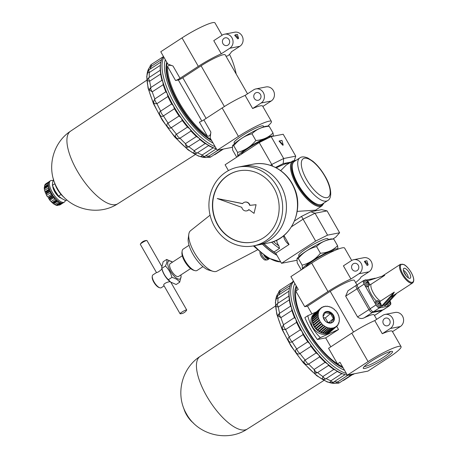 <?xml version="1.0" encoding="UTF-8"?>
<svg xmlns="http://www.w3.org/2000/svg" width="458" height="458" viewBox="0 0 458 458"><rect width="100%" height="100%" fill="white"/><g stroke="black" fill="none" stroke-linecap="round" stroke-linejoin="round"><path stroke-width="0.69" d="M221.288 53.798L229.796 48.256A7.643 7.002 -101.1 0 0 232.538 39.039A7.643 7.002 -101.1 0 0 224.563 34.19A7.643 7.002 -101.1 0 0 222.273 35.123L213.766 40.665L221.288 53.798A26.117 3.641 150.2 0 0 198.32 66.358L180.028 78.278L173.01 66.015L167.805 64.046L160.764 51.748L182.021 37.9L198.32 66.358M225.989 56.208L227.849 55.842A26.117 3.641 150.2 0 0 231.342 51.828L239.849 46.287A7.643 7.002 -101.1 0 0 242.585 37.069A7.643 7.002 -101.1 0 0 234.616 32.22L224.563 34.19M222.061 35.26L214.985 22.9A26.117 3.641 150.2 0 0 182.021 37.9M229.475 54.37C232.315 59.815 234.565 66.393 236.236 74.104M173.01 66.015C170.261 64.922 168.447 65.099 167.565 66.547A50.323 18.973 56.9 0 0 207.377 136.06C209.369 136.57 210.537 135.265 210.875 132.139L210.142 137.972L217.189 150.27L232.212 147.327M207.377 136.06L199.379 122.103A3.824 0.532 150.2 0 0 203.856 119.876L222.147 107.962A26.117 3.641 150.2 0 1 245.116 95.401L252.639 108.535L261.146 102.993A7.643 7.002 -101.1 0 0 263.882 93.776A7.643 7.002 -101.1 0 0 255.913 88.921A7.643 7.002 -101.1 0 0 253.623 89.854L245.116 95.401M218.283 150.058L209.025 156.086A3.824 1.443 -123.1 0 0 210.938 156.836A3.824 3.824 0 0 1 207.514 157.214L209.025 156.086A54.273 20.461 -123.1 0 1 205.556 155.869M216.325 148.764A55.418 20.891 -123.1 0 1 216.01 148.673A55.418 20.891 -123.1 0 1 215.833 148.621A55.418 20.891 -123.1 0 1 208.012 144.951A55.418 20.891 -123.1 0 1 199.15 138.27A55.418 20.891 -123.1 0 1 190.03 129.087A55.418 20.891 -123.1 0 1 181.265 118.032A55.418 20.891 -123.1 0 1 173.462 105.85A55.418 20.891 -123.1 0 1 167.147 93.38A55.418 20.891 -123.1 0 1 162.756 81.467A55.418 20.891 -123.1 0 1 160.581 70.927A55.418 20.891 -123.1 0 1 160.563 63.799A55.418 20.891 -123.1 0 1 160.775 62.471A55.418 20.891 -123.1 0 1 163.323 56.678A55.418 20.891 -123.1 0 1 163.483 56.494M263.052 125.83A16.843 2.347 150.2 0 0 247.578 132.368A16.843 2.347 150.2 0 0 234.112 142.404M237.404 34.424L235.395 34.819L238.572 38.415L237.404 34.424M235.395 34.819L234.651 35.306L237.828 38.901L238.572 38.415M227.981 45.084A3.95 3.618 -101.1 0 0 229.395 40.321A3.95 3.618 -101.1 0 0 225.273 37.814A3.95 3.618 -101.1 0 0 222.485 42.382A3.95 3.618 -101.1 0 0 226.796 45.565A3.95 3.618 -101.1 0 0 227.981 45.084M259.325 99.821A3.95 3.618 -101.1 0 0 260.739 95.058A3.95 3.618 -101.1 0 0 256.623 92.55A3.95 3.618 -101.1 0 0 253.835 97.119A3.95 3.618 -101.1 0 0 258.14 100.302A3.95 3.618 -101.1 0 0 259.325 99.821M262.84 106.462L271.193 101.023A7.643 7.002 -101.1 0 0 273.936 91.806A7.643 7.002 -101.1 0 0 265.961 86.951L255.913 88.921M252.639 108.535A26.117 3.641 -29.8 0 1 262.634 106.101L271.411 121.427A26.117 3.641 150.2 0 0 238.446 136.421L217.189 150.27M211.653 140.6A51.084 19.259 -123.1 0 1 178.139 103.582A51.084 19.259 -123.1 0 1 166.248 64.818A51.084 19.259 -123.1 0 1 166.764 62.225M166.781 62.259A50.958 19.213 56.9 0 0 166.237 64.893M180.028 78.278A3.824 0.532 150.2 0 1 175.557 80.505L178.322 79.967A3.824 0.532 150.2 0 0 182.794 77.734L201.085 65.82A19.11 2.662 150.2 0 1 225.204 54.846L247.532 93.827M211.064 139.576A50.958 19.213 -123.1 0 1 178.683 103.25A50.958 19.213 -123.1 0 1 167.124 62.849M161.588 59.62L149.852 67.234A3.824 3.824 0 0 1 151.581 64.303L163.38 56.615M150.104 69.106A54.273 20.461 -123.1 0 1 151.455 66.227A3.824 1.443 -123.1 0 1 151.581 64.303M160.26 70.246A54.273 20.461 -123.1 0 1 160.38 65.299L160.563 63.799M208.487 145.592L208.012 144.951L205.201 143.56A54.273 20.461 -123.1 0 1 199.928 139.587L199.15 138.27L196.425 136.495A54.273 20.461 -123.1 0 1 190.997 131.04L190.03 129.087L187.511 127.089A54.273 20.461 -123.1 0 1 182.301 120.517L181.265 118.032L179.072 115.983A54.273 20.461 -123.1 0 1 174.429 108.741L173.462 105.85L171.676 103.932A54.273 20.461 -123.1 0 1 167.926 96.518L167.147 93.38L165.836 91.76A54.273 20.461 -123.1 0 1 163.225 84.678L162.756 81.467L161.943 80.299A54.273 20.461 -123.1 0 1 160.649 74.03L160.26 70.326M160.38 65.299L149.405 72.45L147.47 72.845A3.824 3.824 0 0 1 149.205 69.696L160.85 62.111M149.285 77.396A54.273 20.461 -123.1 0 1 149.405 72.45A3.824 1.443 -123.1 0 1 149.205 69.696M160.649 74.03L149.674 81.181L147.293 80.728A3.824 3.824 0 0 1 149.027 77.568L160.352 70.189M161.943 80.299L150.968 87.449A54.273 20.461 -123.1 0 1 149.674 81.181A3.824 1.443 -123.1 0 1 149.027 77.568M163.225 84.678L152.251 91.829L149.36 90.014L150.968 87.449A3.824 1.443 -123.1 0 0 152.251 91.829A54.273 20.461 -123.1 0 0 154.861 98.911L165.836 91.76M167.926 96.518L156.951 103.668C153.424 104.052 152.726 102.466 154.861 98.911A3.824 1.443 -123.1 0 0 156.951 103.668A54.273 20.461 -123.1 0 0 160.701 111.082L171.676 103.932M174.429 108.741L163.105 116.126M179.072 115.983L168.097 123.133A54.273 20.461 -123.1 0 1 163.46 115.891C160.815 118.175 157.626 112.616 160.701 111.082A3.824 1.443 -123.1 0 0 163.46 115.891M182.301 120.517L171.326 127.668C168.687 129.872 164.949 124.633 168.097 123.133A3.824 1.443 -123.1 0 0 171.326 127.668A54.273 20.461 -123.1 0 0 176.536 134.24L187.511 127.089M190.997 131.04L180.028 138.184C177.361 140.297 173.324 135.734 176.536 134.24A3.824 1.443 -123.1 0 0 180.028 138.184A54.273 20.461 -123.1 0 0 185.45 143.646L196.425 136.495M199.928 139.587L188.009 147.161L186.303 147.224L185.45 143.646A3.824 1.443 -123.1 0 0 188.959 146.737A54.273 20.461 -123.1 0 0 194.226 150.711L205.201 143.56M216.01 148.673L213.239 147.802A54.273 20.461 -123.1 0 1 208.527 145.615M213.239 147.802L202.27 154.953A54.273 20.461 -123.1 0 1 197.553 152.766M197.358 152.892A3.824 3.824 0 0 1 193.791 153.212L194.226 150.711A3.824 1.443 -123.1 0 0 197.358 152.892L208.613 145.558M204.806 156.355A3.824 3.824 0 0 1 201.205 156.665L202.27 154.953A3.824 1.443 -123.1 0 0 204.806 156.355L216.359 148.827M267.672 126.162A26.117 3.641 150.2 0 0 271.411 121.427M65.345 200.421A12.738 4.803 -123.1 0 1 64.36 202.104A12.738 4.803 -123.1 0 1 53.38 194.049A12.738 4.803 -123.1 0 1 50.449 180.755L49.464 181.397A12.738 4.803 56.9 0 0 49.178 181.626L45.668 183.91L49.183 181.62M62.053 203.06L58.801 205.178L58.235 205.07M64.36 202.104L63.37 202.745A12.738 4.803 56.9 0 1 61.395 202.957L57.719 205.407L61.452 202.974M57.931 205.213L57.141 205.516L56.036 205.201L57.485 205.081A12.738 4.803 -123.1 0 0 57.931 205.213M60.175 202.51L56.036 205.201L54.725 204.526A11.467 4.322 56.9 0 1 53.62 203.844L54.113 203.003A12.738 4.803 -123.1 0 1 53.557 202.516L52.189 202.482L51.05 201.572A11.467 4.322 56.9 0 1 49.882 200.249L49.493 199.43L49.882 200.249L53.752 197.73L53.844 196.591M57.765 200.907L53.494 203.633M53.557 202.516L57.021 200.261A12.738 4.803 56.9 0 1 53.443 196.213L49.979 198.463L49.493 199.43L53.763 196.642M52.567 194.959L48.29 197.747L49.47 197.753A12.738 4.803 -123.1 0 0 49.979 198.463M48.29 197.747L49.607 199.917M50.46 192.789L46.59 195.314A11.467 4.322 56.9 0 0 47.512 196.929L51.382 194.404A11.467 4.322 -123.1 0 1 50.46 192.789L50.517 191.186M49.47 197.753L52.933 195.497A12.738 4.803 56.9 0 1 50.105 190.562L46.647 192.818L46.161 194.026L46.59 195.314L45.193 192.246M46.647 192.818A12.738 4.803 -123.1 0 1 46.321 192.068L45.451 192.205M45.388 192.257L45.056 191.828A11.467 4.322 56.9 0 1 44.626 190.356L44.392 188.868L45.004 187.58A12.738 4.803 -123.1 0 1 44.941 186.996L48.405 184.74A12.738 4.803 56.9 0 1 48.954 181.889L45.491 184.145L44.666 185.341L44.523 186.709A11.467 4.322 56.9 0 0 44.392 187.242M44.895 184.809L45.668 183.91M58.801 205.178L60.118 204.823L63.055 202.911M59.202 201.961L54.725 204.526M58.595 202.001A11.467 4.322 -123.1 0 1 57.49 201.32L57.845 200.793M56.042 199.31L54.92 199.053L51.05 201.572M52.647 194.908L51.382 194.404M49.739 189.423L48.926 189.303L45.056 191.828M48.926 189.303A11.467 4.322 -123.1 0 1 48.496 187.837L48.794 186.961M53.575 179.17L52.63 182.502L52.384 185.376L54.903 183.732M60.96 198.028L60.908 198.016A8.135 3.069 -123.1 0 1 55.681 193.305A8.135 3.069 -123.1 0 1 52.773 186.291M58.384 195.921A8.92 3.361 -123.1 0 1 53.202 187.242M52.384 185.376L55.109 190.975L58.538 196.121L61.864 198.617L65.883 200.656L66.942 199.969M58.538 196.121L61.074 194.467M195.268 154.598L117.803 203.758A43.304 16.322 -123.1 0 1 117.74 203.793A43.304 16.322 -123.1 0 1 80.551 176.347A43.304 16.322 -123.1 0 1 70.469 131.234A43.304 16.322 -123.1 0 1 70.526 131.194L146.795 80.196M54.634 182.725A12.738 4.803 56.9 0 0 57.324 189.194A12.738 4.803 56.9 0 0 64.246 197.478M50.449 180.755A12.738 4.803 -123.1 0 1 53.065 180.738M45.004 187.58L48.462 185.324A12.738 4.803 56.9 0 0 49.779 189.818L46.321 192.068M54.113 203.003L57.571 200.747A12.738 4.803 56.9 0 0 60.943 202.831L57.485 205.081M269.212 258.764A6.051 2.279 -123.1 0 1 268.978 258.97A6.051 2.279 -123.1 0 1 263.928 255.335M268.634 258.432A5.416 2.044 -123.1 0 1 264.541 255.782M253.394 245.906L267.609 257.825L280.771 261.993M166.672 259.446L163.128 261.753L161.685 267.73L161.863 268.331C162.996 272.813 165.166 276.603 168.378 279.706L170.777 282.157L176.158 284.51L179.702 282.197L181.139 276.22L180.864 274.943A10.574 3.985 -123.1 0 1 176.049 277.811A10.574 3.985 -123.1 0 1 167.949 265.377A10.574 3.985 -123.1 0 1 172.517 262.136L166.672 259.446C167.296 260.951 166.872 263.144 165.407 266.018L161.863 268.331M170.777 282.157L170.187 281.727A10.574 3.985 -123.1 0 1 167.439 279.157A10.574 3.985 -123.1 0 1 162 269.161L161.685 267.73M297.202 211.384L315.585 210.159L322.037 205.785A26.764 10.087 -123.1 0 1 298.908 188.908A26.764 10.087 -123.1 0 1 292.811 160.935L286.267 165.029L280.691 170.634M333.018 238.91L335.731 237.141L339.618 232.773L327.081 210.88L321.613 209.649L310.799 211.768L301.49 216.405L294.523 220.945M310.799 211.768L315.024 213.245L303.093 219.182L291.551 226.704M301.49 216.405L315.631 241.08L281.521 263.304L275.727 253.182L289.072 244.486L283.926 235.498M272.745 166.202L271.743 164.451L270.38 165.338M283.811 235.589A5.731 2.164 56.9 0 0 285.197 240.398A5.731 2.164 56.9 0 0 289.072 244.486M275.75 253.222A52.235 19.688 -123.1 0 1 275.321 252.959A5.731 2.164 56.9 0 1 274.067 251.957L279.506 248.413L278.911 245.894A5.731 2.164 -123.1 0 1 276.895 240.084M263.928 243.845A52.235 19.688 -123.1 0 0 275.321 252.959A5.731 2.164 56.9 0 0 275.727 253.182M294.397 160.323L295.736 156.144L283.193 134.251L271.136 136.61L283.674 158.508L271.743 164.451L259.205 142.553L225.096 164.777L228.433 170.599M271.136 136.61L259.205 142.553M295.736 156.144L283.674 158.508L283.216 163.603L290.985 162.08M283.204 145.026L282.809 145.283L279.042 141.15L279.437 140.892L283.204 145.026L281.951 140.4L279.437 140.892M339.618 232.773L327.562 235.137L315.631 241.08M327.562 235.137L315.024 213.245L327.081 210.88M281.521 263.304L296.801 260.31M327.63 238.589A16.843 2.347 150.2 0 0 312.156 245.122A16.843 2.347 150.2 0 0 298.69 255.163M161.611 266.138L146.949 240.524A3.824 0.532 150.2 0 0 146.783 240.473A3.824 0.532 150.2 0 0 146.594 240.496A3.824 0.532 150.2 0 0 143.131 242.099A3.824 0.532 150.2 0 0 140.348 244.154A3.824 0.532 150.2 0 0 140.314 244.326L156.493 272.579C157.621 272.55 159.441 271.359 161.966 269.018M186.658 310.106A3.824 0.532 150.2 0 0 186.698 309.934A3.824 0.532 150.2 0 0 183.114 311.371A3.824 0.532 150.2 0 0 180.063 313.73A3.824 0.532 150.2 0 0 180.229 313.787A7.677 7.677 0 0 0 186.658 310.106M170.239 281.762C168.55 281.464 162.63 283.794 163.884 285.477L180.063 313.73M164.101 285.861L161.25 287.721A7.643 2.88 -123.1 0 1 159.905 287.807L159.178 287.59A7.007 2.639 -123.1 0 1 154.369 283.078A7.007 2.639 -123.1 0 1 152.188 276.861L152.285 276.105A7.643 2.88 -123.1 0 1 152.903 274.909L156.493 272.573M159.905 287.807A7.643 2.88 -123.1 0 1 154.667 282.889A7.643 2.88 -123.1 0 1 152.285 276.105M165.407 266.018C168.63 269.144 170.8 272.934 171.922 277.393L168.378 279.706M171.922 277.393C175.551 278.315 178.145 279.912 179.702 282.197M190.643 268.571L178.551 276.449A7.643 2.88 -123.1 0 1 171.968 271.617A7.643 2.88 -123.1 0 1 170.21 263.636L182.295 255.764M202.951 266.636L197.072 270.46A12.738 4.803 -123.1 0 1 194.833 270.604L193.494 270.203A11.57 4.362 -123.1 0 1 185.559 262.76A11.57 4.362 -123.1 0 1 181.952 252.495L182.129 251.104A12.738 4.803 -123.1 0 1 183.166 249.112L189.04 245.288M194.833 270.604A12.738 4.803 -123.1 0 1 186.097 262.411A12.738 4.803 -123.1 0 1 182.129 251.104M327.693 200.564L322.255 204.108A25.482 9.607 -123.1 0 1 317.772 204.394L317.045 204.176A24.841 9.366 -123.1 0 1 300.001 188.198A24.841 9.366 -123.1 0 1 292.267 166.151L292.364 165.395A25.482 9.607 -123.1 0 1 294.437 161.411L299.87 157.867A25.482 9.607 -123.1 0 0 305.732 184.459A25.482 9.607 -123.1 0 0 327.693 200.564C332.554 198.142 331.46 186.687 325.037 176.181C321.459 170.015 317.388 165.029 312.825 161.222L307.913 158.033C304.324 156.567 301.639 156.51 299.87 157.867M317.772 204.394A25.482 9.607 -123.1 0 1 300.293 188.003A25.482 9.607 -123.1 0 1 292.364 165.395M289.015 163.311A20.702 2.885 150.2 0 0 276.271 167.863M275.487 167.451L283.216 163.603M276.907 255.238A52.487 19.786 -123.1 0 1 262.423 244.137M276.764 254.997A52.235 19.688 -123.1 0 1 262.554 244.114M274.067 251.957A51.914 19.574 -123.1 0 1 264.089 243.811M257.419 249.896L216.84 271.176A24.142 9.103 -123.1 0 1 212.97 271.308A24.142 9.103 -123.1 0 1 196.316 255.753A24.142 9.103 -123.1 0 1 188.811 234.233A24.142 9.103 -123.1 0 1 190.499 230.746L210.079 215.168M212.97 271.308L208.745 270.088A20.513 7.734 -123.1 0 1 194.593 256.875A20.513 7.734 -123.1 0 1 188.221 238.589L188.811 234.233M252.902 242.11A36.308 33.245 78.9 0 1 215.14 218.964A36.308 33.245 78.9 0 1 228.181 175.254A36.308 33.245 78.9 0 1 238.939 170.851M242.631 203.564L217.235 198.537L241.801 207.342A4.46 4.082 -101.1 0 0 246.656 210.88A4.46 4.082 -101.1 0 0 248.854 209.569L254.041 213.354L256.079 204.697L249.976 205.339A4.46 4.082 78.9 0 0 245.19 202.081L244.938 202.127A4.46 4.082 -101.1 0 0 242.568 203.65L217.235 198.537M254.041 213.354L256.079 204.697M246.776 210.852A4.46 4.082 -101.1 0 0 246.902 210.829A4.46 4.082 -101.1 0 0 248.98 209.661M252.902 164.216C268.743 160.832 286.187 170.319 293.452 186.103C305.183 208.573 291.763 239.311 268.336 242.98A40.132 36.749 78.9 0 0 296.681 196.534A40.132 36.749 78.9 0 0 252.902 164.216L241.858 166.38A40.132 36.749 78.9 0 1 241.858 166.38A40.132 36.749 78.9 0 1 285.637 198.698A40.132 36.749 78.9 0 1 257.293 245.144A40.132 36.749 78.9 0 1 257.287 245.144L253.514 245.883A40.132 36.749 78.9 0 1 211.659 220.401A40.132 36.749 78.9 0 1 226.046 172.019A40.132 36.749 78.9 0 1 238.08 167.124A40.132 36.749 78.9 0 1 281.859 199.436A40.132 36.749 78.9 0 1 253.514 245.883M238.08 167.124L241.847 166.386A40.132 36.749 78.9 0 1 285.626 198.698A40.132 36.749 78.9 0 1 257.281 245.144L268.336 242.98M227.929 175.305A36.308 33.245 78.9 0 1 238.813 170.874A36.308 33.245 78.9 0 1 278.424 200.112A36.308 33.245 78.9 0 1 252.776 242.133A36.308 33.245 78.9 0 1 214.911 219.079A36.308 33.245 78.9 0 1 227.929 175.305M255.833 204.749L249.976 205.339M249.725 205.384A4.46 4.082 -101.1 0 0 244.938 202.127M337.145 371.427L336.67 370.785L333.859 369.394L322.884 376.545A3.824 1.443 -123.1 0 0 326.016 378.726A3.824 3.824 0 0 1 322.449 379.047L322.884 376.545A54.273 20.461 -123.1 0 1 317.617 372.577L314.961 373.058L314.108 369.48A54.273 20.461 -123.1 0 1 308.686 364.024C306.018 366.131 301.982 361.568 305.194 360.074A54.273 20.461 -123.1 0 1 299.984 353.502C297.345 355.706 293.607 350.467 296.755 348.967A54.273 20.461 -123.1 0 1 292.118 341.725C289.473 344.01 286.284 338.451 289.359 336.916A54.273 20.461 -123.1 0 1 285.609 329.502C282.082 329.886 281.384 328.3 283.519 324.745A54.273 20.461 -123.1 0 1 280.909 317.663L278.017 315.848L279.626 313.283A54.273 20.461 -123.1 0 1 278.332 307.015L275.951 306.562A3.824 3.824 0 0 1 277.685 303.402L289.009 296.023M277.943 303.23A54.273 20.461 -123.1 0 1 278.063 298.284L276.128 298.679A3.824 3.824 0 0 1 277.863 295.53L289.508 287.945M278.762 294.941A54.273 20.461 -123.1 0 1 280.113 292.061L278.51 293.068A3.824 3.824 0 0 1 280.239 290.137L292.038 282.449M348.057 375.165L337.683 381.92A3.824 1.443 -123.1 0 0 339.596 382.67A3.824 3.824 0 0 1 336.172 383.048L337.683 381.92A54.273 20.461 -123.1 0 1 334.214 381.703M347.296 375.079A55.418 20.891 -123.1 0 1 344.668 374.507L341.897 373.642L330.928 380.787A3.824 1.443 -123.1 0 0 333.464 382.195A3.824 3.824 0 0 1 329.863 382.499L330.928 380.787A54.273 20.461 -123.1 0 1 326.21 378.6M333.859 369.394A54.273 20.461 -123.1 0 1 328.586 365.427L327.808 364.104L325.083 362.33A54.273 20.461 -123.1 0 1 319.655 356.874L318.688 354.921L316.169 352.923A54.273 20.461 -123.1 0 1 310.959 346.351L309.923 343.866L307.73 341.817A54.273 20.461 -123.1 0 1 303.087 334.575L291.763 341.96M290.246 285.46L280.113 292.061A3.824 1.443 -123.1 0 1 280.239 290.137M288.918 296.08A54.273 20.461 -123.1 0 1 289.038 291.133L278.063 298.284A3.824 1.443 -123.1 0 1 277.863 295.53M289.038 291.133L289.221 289.633A55.418 20.891 -123.1 0 1 289.433 288.305A55.418 20.891 -123.1 0 1 291.981 282.512A55.418 20.891 -123.1 0 1 293.492 281.132M303.087 334.575L302.12 331.689L300.334 329.766A54.273 20.461 -123.1 0 1 296.584 322.352L295.811 319.215L294.494 317.594A54.273 20.461 -123.1 0 1 291.883 310.513L291.414 307.301L290.601 306.133A54.273 20.461 -123.1 0 1 289.307 299.864L288.918 296.16M289.307 299.864L278.332 307.015A3.824 1.443 -123.1 0 1 277.685 303.402M290.601 306.133L279.626 313.283A3.824 1.443 -123.1 0 0 280.909 317.663L291.883 310.513M294.494 317.594L283.519 324.745A3.824 1.443 -123.1 0 0 285.609 329.502L296.584 322.352M300.334 329.766L289.359 336.916A3.824 1.443 -123.1 0 0 292.118 341.725M307.73 341.817L296.755 348.967A3.824 1.443 -123.1 0 0 299.984 353.502L310.959 346.351M316.169 352.923L305.194 360.074A3.824 1.443 -123.1 0 0 308.686 364.024L319.655 356.874M325.083 362.33L314.108 369.48A3.824 1.443 -123.1 0 0 317.617 372.577L328.586 365.427M381.188 305.807L381.457 306.27L382.711 306.024L392.483 295.261L394.309 292.101L380.524 301.089A11.147 4.202 -123.1 0 1 373.465 293.16A11.147 4.202 -123.1 0 1 370.934 284.344L369.314 284.366M381.457 306.27L394.309 292.101M370.934 284.344L384.72 275.355L367.545 280.926M384.543 358.614A16.843 2.347 150.2 0 0 392.203 351.343A16.843 2.347 150.2 0 0 376.734 357.881A16.843 2.347 150.2 0 0 363.263 367.917A16.843 2.347 150.2 0 0 369.852 366.663A16.843 2.347 150.2 0 0 384.543 358.614M364.299 366.497A15.36 2.141 150.2 0 0 383.231 357.458A15.36 2.141 150.2 0 0 390.456 351.515M344.668 374.507A55.418 20.891 -123.1 0 1 344.49 374.455A55.418 20.891 -123.1 0 1 336.67 370.785A55.418 20.891 -123.1 0 1 327.808 364.104A55.418 20.891 -123.1 0 1 318.688 354.921A55.418 20.891 -123.1 0 1 309.923 343.866A55.418 20.891 -123.1 0 1 302.12 331.689A55.418 20.891 -123.1 0 1 295.811 319.215A55.418 20.891 -123.1 0 1 291.414 307.301A55.418 20.891 -123.1 0 1 289.238 296.761A55.418 20.891 -123.1 0 1 289.221 289.633M354.337 373.768L354.234 373.837A55.418 20.891 -123.1 0 1 351.252 375.022A55.418 20.891 -123.1 0 1 347.502 375.108M341.897 373.642A54.273 20.461 -123.1 0 1 337.185 371.449M406.263 275.962L403.664 271.434M335.657 327.155L329.84 332.136A12.103 9.67 49.4 0 0 330.785 331.443L329.623 332.439A12.103 9.67 -130.6 0 1 314.406 329.542A12.103 9.67 -130.6 0 1 313.873 314.056L315.035 313.06A12.103 9.67 49.4 0 0 315.024 313.077L320.835 308.091A0.956 0.761 49.4 0 0 321.797 307.387A12.103 9.67 -130.6 0 1 322.232 307.135A0.956 0.761 49.4 0 0 323.337 306.642A12.103 9.67 -130.6 0 1 323.817 306.488A0.956 0.761 49.4 0 0 325.037 306.225A12.103 9.67 -130.6 0 1 325.558 306.167A0.956 0.761 49.4 0 0 326.852 306.139A12.103 9.67 -130.6 0 1 327.396 306.179A0.956 0.761 49.4 0 0 328.718 306.396A12.103 9.67 -130.6 0 1 329.268 306.534A0.956 0.761 49.4 0 0 330.59 306.98A12.103 9.67 -130.6 0 1 331.128 307.215A0.956 0.761 49.4 0 0 332.405 307.879A12.103 9.67 -130.6 0 1 332.914 308.2A0.956 0.761 49.4 0 0 334.105 309.064A12.103 9.67 -130.6 0 1 334.575 309.459A0.956 0.761 49.4 0 0 335.645 310.495A12.103 9.67 -130.6 0 1 336.058 310.959A0.956 0.761 49.4 0 0 336.974 312.133A12.103 9.67 -130.6 0 1 337.311 312.648A0.956 0.761 49.4 0 0 338.05 313.93A12.103 9.67 -130.6 0 1 338.313 314.474A0.956 0.761 49.4 0 0 338.846 315.825A12.103 9.67 -130.6 0 1 339.017 316.392A0.956 0.761 49.4 0 0 339.332 317.766A12.103 9.67 -130.6 0 1 339.412 318.333A0.956 0.761 49.4 0 0 339.498 319.69A12.103 9.67 -130.6 0 1 339.481 320.239A0.956 0.761 49.4 0 0 339.332 321.539A12.103 9.67 -130.6 0 1 339.223 322.06A0.956 0.761 49.4 0 0 338.851 323.262A12.103 9.67 -130.6 0 1 338.645 323.732A0.956 0.761 49.4 0 0 338.056 324.802A12.103 9.67 -130.6 0 1 337.769 325.209A0.956 0.761 49.4 0 0 336.979 326.113A12.103 9.67 -130.6 0 1 336.619 326.445A0.956 0.761 49.4 0 0 335.657 327.155A12.103 9.67 -130.6 0 1 335.227 327.401A0.956 0.761 49.4 0 0 334.117 327.894A12.103 9.67 -130.6 0 1 333.636 328.054A0.956 0.761 49.4 0 0 332.416 328.312A12.103 9.67 -130.6 0 1 331.895 328.375A0.956 0.761 49.4 0 0 330.607 328.397A12.103 9.67 -130.6 0 1 330.063 328.357A0.956 0.761 49.4 0 0 328.735 328.14A12.103 9.67 -130.6 0 1 328.186 328.002A0.956 0.761 49.4 0 0 326.863 327.556A12.103 9.67 -130.6 0 1 326.325 327.327A0.956 0.761 49.4 0 0 325.054 326.657A12.103 9.67 -130.6 0 1 324.539 326.342A0.956 0.761 49.4 0 0 323.348 325.478A12.103 9.67 -130.6 0 1 322.879 325.077A0.956 0.761 49.4 0 0 321.814 324.041A12.103 9.67 -130.6 0 1 321.401 323.583A0.956 0.761 49.4 0 0 320.486 322.403A12.103 9.67 -130.6 0 1 320.142 321.894A0.956 0.761 49.4 0 0 319.403 320.611A12.103 9.67 -130.6 0 1 319.14 320.062A0.956 0.761 49.4 0 0 318.613 318.711A12.103 9.67 -130.6 0 1 318.436 318.15A0.956 0.761 49.4 0 0 318.121 316.776A12.103 9.67 -130.6 0 1 318.041 316.203A0.956 0.761 49.4 0 0 317.961 314.846A12.103 9.67 -130.6 0 1 317.972 314.297A0.956 0.761 49.4 0 0 318.121 312.997A12.103 9.67 -130.6 0 1 318.23 312.476A0.956 0.761 49.4 0 0 318.608 311.274A12.103 9.67 -130.6 0 1 318.808 310.805A0.956 0.761 49.4 0 0 319.398 309.734A12.103 9.67 -130.6 0 1 319.684 309.327A0.956 0.761 49.4 0 0 320.474 308.429A12.103 9.67 -130.6 0 1 320.835 308.091M336.722 326.354L338.531 329.52L320.331 337.615C313.873 331.329 309.694 324.029 307.787 315.722L316.404 311.892M320.331 337.615L317.411 339.515A42.044 15.847 56.9 0 1 304.873 317.617L307.787 315.722M338.531 329.52L325.678 337.895L317.411 339.515M357.068 285.094L354.355 280.359A19.11 2.662 150.2 0 0 330.235 291.334L307.495 306.15L304.736 306.688L295.788 291.065A49.79 18.767 -123.1 0 1 296.927 287.132M357.326 285.042L356.605 285.185A3.824 1.443 56.9 0 0 356.398 285.265A3.824 1.443 56.9 0 0 356.977 288.763L368.885 309.562A3.824 1.443 56.9 0 0 372.274 312.551L364.225 317.795A19.11 2.662 -29.8 0 1 374.106 314.841L376.682 319.34M364.225 317.795C361.866 318.957 359.645 318.671 357.561 316.942L345.647 296.143L347.965 290.756M382.281 333.727A26.117 3.641 -29.8 0 1 392.277 331.289L401.059 346.614A26.117 3.641 150.2 0 0 368.095 361.614L347.33 375.142L339.979 362.301L337.506 363.91L328.558 348.286L351.79 333.149A26.117 3.641 150.2 0 1 374.759 320.589L382.281 333.727L390.296 328.506A7.643 7.002 -101.1 0 0 393.038 319.289A7.643 7.002 -101.1 0 0 385.064 314.434A7.643 7.002 -101.1 0 0 382.774 315.367L374.759 320.589M347.33 375.142L367.934 371.106L388.693 357.578A26.117 3.641 150.2 0 0 401.059 346.614M350.937 278.991L358.946 273.769A7.643 7.002 -101.1 0 0 361.688 264.552A7.643 7.002 -101.1 0 0 353.719 259.697A7.643 7.002 -101.1 0 0 351.423 260.631L343.414 265.852L350.937 278.991A26.117 3.641 150.2 0 0 327.968 291.551L304.736 306.688M355.614 282.557A26.117 3.641 150.2 0 0 360.984 277.021L368.999 271.8A7.643 7.002 -101.1 0 0 371.741 262.583A7.643 7.002 -101.1 0 0 363.767 257.728L353.719 259.697M351.715 260.453L344.634 248.093A26.117 3.641 150.2 0 0 311.669 263.087L290.904 276.615L298.255 289.456L295.788 291.065A49.79 18.767 -123.1 0 0 337.506 363.91A49.79 18.767 -123.1 0 0 342.47 366.652M368.14 264.89L367.179 265.514L364.379 261.449L364.871 261.129L368.14 264.89L366.881 260.734L364.871 261.129M392.489 331.655L400.349 326.537A7.643 7.002 -101.1 0 0 403.086 317.32A7.643 7.002 -101.1 0 0 395.117 312.465L385.064 314.434M357.131 270.592A3.95 3.618 -101.1 0 0 358.545 265.835A3.95 3.618 -101.1 0 0 354.429 263.327A3.95 3.618 -101.1 0 0 351.641 267.896A3.95 3.618 -101.1 0 0 355.946 271.079A3.95 3.618 -101.1 0 0 357.131 270.592M388.476 325.329A3.95 3.618 -101.1 0 0 389.895 320.571A3.95 3.618 -101.1 0 0 385.773 318.064A3.95 3.618 -101.1 0 0 382.985 322.632A3.95 3.618 -101.1 0 0 387.296 325.815A3.95 3.618 -101.1 0 0 388.476 325.329M379.825 302.125L380.524 301.089M409.343 272.842A5.862 2.21 -123.1 0 1 410.231 278.206A5.862 2.21 -123.1 0 1 405.175 274.502A5.862 2.21 -123.1 0 1 403.83 268.382A5.862 2.21 -123.1 0 1 409.343 272.842M403.395 270.334A5.095 1.924 -123.1 0 1 406.664 273.535A5.095 1.924 -123.1 0 1 408.267 277.811M372.749 311.589L372.274 312.551L381.823 310.679A3.824 1.443 56.9 0 0 382.029 310.598A3.824 1.443 56.9 0 0 382.253 310.324L382.396 310.003M367.614 286.777A3.567 1.345 -123.1 0 1 364.522 284.533A3.567 1.345 -123.1 0 1 363.721 280.8L364.757 280.176A3.521 1.328 -123.1 0 0 365.553 283.863A3.521 1.328 -123.1 0 0 368.604 286.078L367.614 286.777M373.07 279.134A3.567 1.345 -123.1 0 1 373.27 278.928L374.306 278.304A3.521 1.328 -123.1 0 0 374.009 278.83M388.384 302.509A2.811 1.059 -123.1 0 0 390.497 303.877A2.811 1.059 -123.1 0 0 390.571 302.354C391.017 303.74 390.846 304.627 390.061 305.005L389.071 305.704A3.567 1.345 -123.1 0 1 386.672 304.387M379.527 307.576A3.567 1.345 -123.1 0 1 376.436 305.331A3.567 1.345 -123.1 0 1 375.629 301.599L376.671 300.975A3.521 1.328 -123.1 0 0 377.461 304.662A3.521 1.328 -123.1 0 0 380.512 306.877L379.527 307.576M373.711 278.664A3.824 1.443 56.9 0 0 373.316 278.641L366.188 280.038M364.402 280.388L363.772 280.514A3.824 1.443 56.9 0 0 363.566 280.594A3.824 1.443 56.9 0 0 364.144 284.092L376.052 304.891A3.824 1.443 56.9 0 0 379.442 307.885L388.991 306.013A3.824 1.443 56.9 0 0 389.197 305.927A3.824 1.443 56.9 0 0 389.495 305.406M396.731 293.309L385.728 305.434L384.468 305.681L394.201 294.958M383.913 304.702L384.468 305.681M380.535 304.828A6.091 0.847 -29.8 0 1 380.735 304.788A6.366 5.828 -101.1 0 0 380.151 303.253A6.366 0.887 -29.8 0 1 380.575 303.27A6.091 5.576 -101.1 0 0 380.329 302.835A6.366 0.887 150.2 0 0 379.905 302.824A6.366 5.828 -101.1 0 0 378.892 301.57A6.091 0.847 150.2 0 0 378.692 301.61A6.366 5.828 78.9 0 1 379.705 302.858A6.366 0.887 150.2 0 0 378.852 303.127A6.091 5.576 78.9 0 1 379.098 303.557A6.366 0.887 -29.8 0 1 379.951 303.293A6.366 5.828 78.9 0 1 380.535 304.828M389.329 301.461A6.366 0.887 -29.8 0 1 389.5 301.421A6.366 5.828 78.9 0 1 390.084 302.956A6.091 0.847 -29.8 0 1 390.279 302.915A6.366 5.828 -101.1 0 0 389.701 301.381A6.366 0.887 -29.8 0 1 390.124 301.398A6.091 5.576 -101.1 0 0 389.878 300.963A6.366 0.887 150.2 0 0 389.804 300.94M368.621 284.023A6.091 0.847 -29.8 0 1 368.822 283.989A6.366 5.828 -101.1 0 0 368.238 282.454A6.366 0.887 -29.8 0 1 368.661 282.466A6.091 5.576 -101.1 0 0 368.415 282.036A6.366 0.887 150.2 0 0 367.992 282.025A6.366 5.828 -101.1 0 0 366.978 280.771A6.091 0.847 150.2 0 0 366.778 280.806A6.366 5.828 78.9 0 1 367.791 282.059A6.366 0.887 150.2 0 0 366.938 282.328A6.091 5.576 78.9 0 1 367.184 282.758A6.366 0.887 -29.8 0 1 368.037 282.494A6.366 5.828 78.9 0 1 368.621 284.023M330.796 346.832L325.678 337.895M311.927 313.879L307.495 306.15M363.566 280.594L357.629 284.458A3.824 1.443 56.9 0 0 358.213 287.956L370.121 308.761A3.824 1.443 56.9 0 0 373.51 311.749L383.06 309.877A3.824 1.443 56.9 0 0 383.266 309.791L389.197 305.927M294.86 291.042A50.437 19.013 -123.1 0 1 296.412 286.233M343.156 367.848A51.084 19.259 -123.1 0 1 309.436 333.83A51.084 19.259 -123.1 0 1 294.906 290.653A51.084 19.259 -123.1 0 1 296.24 285.935M327.854 322.306L325.357 317.944L323.319 317.612M323.09 316.61L325.249 312.711L330.476 313.558L333.372 318.613L331.042 322.821L326.623 322.106M325.357 317.944L330.476 313.558M328.873 322.472L333.372 318.613M325.272 321.024L323.245 317.486M314.669 327.384A12.103 9.67 49.4 0 0 315.585 328.563A0.956 0.761 49.4 0 0 314.669 327.384L320.486 322.403M313.593 325.592A12.103 9.67 49.4 0 0 314.325 326.875A0.956 0.761 49.4 0 0 313.593 325.592L319.403 320.611M314.325 326.875L320.142 321.894M312.797 323.697A12.103 9.67 49.4 0 0 313.329 325.043A0.956 0.761 49.4 0 0 312.797 323.697L318.613 318.711M313.329 325.043L319.14 320.062M312.31 321.756A12.103 9.67 49.4 0 0 312.619 323.13A0.956 0.761 49.4 0 0 312.31 321.756L318.121 316.776M312.619 323.13L318.436 318.15M312.322 321.104A0.956 0.761 49.4 0 0 312.144 319.833L317.961 314.846M312.144 319.833A12.103 9.67 49.4 0 0 312.224 321.19L318.041 316.203M312.453 319.026A0.956 0.761 49.4 0 0 312.304 317.978L318.121 312.997M312.304 317.978A12.103 9.67 49.4 0 0 312.156 319.278L317.972 314.297M312.9 317.045A0.956 0.761 49.4 0 0 312.791 316.26L318.608 311.274M312.791 316.26A12.103 9.67 49.4 0 0 312.413 317.463L318.23 312.476M313.65 315.219A0.956 0.761 49.4 0 0 313.581 314.72L319.398 309.734M313.581 314.72A12.103 9.67 49.4 0 0 312.991 315.785L318.808 310.805M314.686 313.61A0.956 0.761 49.4 0 0 314.657 313.409L320.474 308.429M314.657 313.409A12.103 9.67 49.4 0 0 313.867 314.308L319.684 309.327M320.938 308.125L321.797 307.387M322.621 307.255L323.337 306.642M324.493 306.688L325.037 306.225M326.491 306.448L326.852 306.139M339.183 320.497L339.481 320.239M338.737 322.478L339.223 322.06M337.987 324.298L338.645 323.732M336.951 325.913L337.769 325.209M330.785 331.443A12.103 9.67 49.4 0 0 330.802 331.432L336.619 326.445M335.227 327.401L329.411 332.388A12.103 9.67 49.4 0 1 328.3 332.88L334.117 327.894M329.411 332.388A0.956 0.761 49.4 0 0 329.016 332.268M333.636 328.054L327.819 333.035A12.103 9.67 49.4 0 1 326.6 333.298L332.416 328.312M327.819 333.035A0.956 0.761 49.4 0 0 327.144 332.829M331.895 328.375L326.079 333.355A12.103 9.67 49.4 0 1 324.791 333.378L330.607 328.397M326.079 333.355A0.956 0.761 49.4 0 0 325.146 333.075M330.063 328.357L324.247 333.338A12.103 9.67 49.4 0 1 322.919 333.126L328.735 328.14M324.247 333.338A0.956 0.761 49.4 0 0 323.079 332.989M321.052 332.537A12.103 9.67 49.4 0 0 322.369 332.989A0.956 0.761 49.4 0 0 321.052 332.537L326.863 327.556M322.369 332.989L328.186 328.002M319.237 331.644A12.103 9.67 49.4 0 0 320.508 332.308A0.956 0.761 49.4 0 0 319.237 331.644L325.054 326.657M320.508 332.308L326.325 327.327M317.537 330.458A12.103 9.67 49.4 0 0 318.722 331.323A0.956 0.761 49.4 0 0 317.537 330.458L323.348 325.478M318.722 331.323L324.539 326.342M315.997 329.027A12.103 9.67 49.4 0 0 317.068 330.063A0.956 0.761 49.4 0 0 315.997 329.027L321.814 324.041M317.068 330.063L322.879 325.077M315.585 328.563L321.401 323.583M333.447 315.167A6.372 5.09 -130.6 0 1 332.874 322.106A6.372 5.09 -130.6 0 1 324.859 320.583A6.372 5.09 -130.6 0 1 324.585 312.43A6.372 5.09 -130.6 0 1 333.447 315.167M324.304 312.694A6.372 5.09 -130.6 0 1 332.869 315.665A6.372 5.09 -130.6 0 1 332.571 322.34M367.992 282.025L367.104 282.603M368.415 282.036L367.453 282.66M367.791 282.059L367.064 282.534M379.905 302.824L379.012 303.402M380.329 302.835L379.367 303.459M379.705 302.858L378.978 303.333M193.402 422.992A12.738 4.803 -123.1 0 1 183.784 408.238M273.432 136.163L273.008 132.975C268.474 137.532 262.755 140.039 255.839 140.503L251.992 133.788C256.526 129.23 262.251 126.723 269.167 126.265L266.802 126.173A20.37 2.84 150.2 0 0 248.591 134.131A20.37 2.84 150.2 0 0 232.515 145.81A20.37 2.84 150.2 0 0 232.464 145.902M273.008 132.975L269.167 126.265M237.101 156.888L236.477 156.779L232.635 150.064L232.429 145.947L233.729 145.69C238.658 139.656 244.744 135.688 251.992 133.788M233.729 145.69L237.57 152.399L237.776 156.516M268.308 138.018A16.843 2.347 150.2 0 0 252.358 145.65A16.843 2.347 150.2 0 0 241.023 154.398M273.22 136.203A20.37 2.84 150.2 0 0 256.589 142.661A20.37 2.84 150.2 0 0 237.914 156.424M237.57 152.399C244.853 150.476 250.944 146.508 255.839 140.503M337.993 249.163L337.586 245.728C333.052 250.291 327.327 252.799 320.411 253.257L316.57 246.547C321.104 241.99 326.829 239.482 333.745 239.019L331.374 238.933A20.37 2.84 150.2 0 0 313.163 246.885A20.37 2.84 150.2 0 0 297.087 258.57A20.37 2.84 150.2 0 0 297.036 258.656M337.586 245.728L333.745 239.019M301.604 269.647L301.055 269.533L297.213 262.823L297.007 258.701L298.301 258.449C303.236 252.415 309.322 248.448 316.57 246.547M298.301 258.449L302.148 265.159L302.435 269.104M334.443 250.612A16.843 2.347 150.2 0 0 319.312 257.018A16.843 2.347 150.2 0 0 305.663 266.997M337.941 249.181A20.37 2.84 150.2 0 0 321.167 255.415A20.37 2.84 150.2 0 0 302.486 269.069M302.148 265.159C309.431 263.236 315.516 259.268 320.411 253.257M210.875 132.139L203.856 119.876M261.146 102.993L271.193 101.023M229.796 48.256L239.849 46.287M215.168 146.743A55.418 20.891 -123.1 0 1 175.093 104.79A55.418 20.891 -123.1 0 1 163.872 57.181M213.084 143.102A53.7 20.244 -123.1 0 1 177.109 103.789A53.7 20.244 -123.1 0 1 165.332 59.729M224.397 106.519L201.085 65.82M206.094 118.416L182.794 77.734M201.852 121.055L178.322 79.967M238.446 136.421L222.147 107.962M175.557 80.505L167.565 66.547M214.001 154.838A3.824 3.824 0 0 0 215.34 154.294A3.824 1.443 -123.1 0 1 214.745 154.357M207.72 157.283A53.987 20.352 -123.1 0 1 161.05 117.494A53.987 20.352 -123.1 0 1 149.863 67.097M63.044 202.911L60.198 204.772M57.49 201.32L53.62 203.844M56.443 199.711L52.189 202.482M54.92 199.053A11.467 4.322 -123.1 0 1 53.752 197.73M50.432 191.244L46.161 194.026M49.641 189.486L45.537 192.16M48.496 187.837L44.626 190.356M48.6 186.131L44.392 188.868M48.267 184.694A11.467 4.322 -123.1 0 1 48.382 184.225M48.382 184.196L44.523 186.709M48.531 182.822L44.666 185.341M263.722 259.176A4.941 1.861 -123.1 0 1 260.058 253.555A10.191 10.191 0 0 0 263.722 259.176C264.129 260.064 265.422 260.27 267.609 259.789A5.994 2.261 -123.1 0 1 264.232 258.197A5.994 2.261 -123.1 0 1 260.991 253.039M324.802 176.158A22.934 8.645 -123.1 0 1 321.012 195.881A22.934 8.645 -123.1 0 1 301.461 161.748A22.934 8.645 -123.1 0 1 324.802 176.158M323.583 203.243A26.129 9.847 -123.1 0 1 299.595 188.461A26.129 9.847 -123.1 0 1 295.765 160.546M280.697 261.856A52.487 19.786 -123.1 0 1 254.264 245.74M279.506 248.413A51.914 19.574 -123.1 0 1 271.571 242.179M278.911 245.894A50.643 19.093 -123.1 0 1 273.443 241.561M342.664 380.672A3.824 3.824 0 0 0 343.998 380.129A3.824 1.443 -123.1 0 1 343.403 380.192M336.378 383.117A53.987 20.352 -123.1 0 1 289.708 343.328A53.987 20.352 -123.1 0 1 278.521 292.931L277.313 294.591L275.378 302.423L276.758 314.102L282.145 329.577L290.916 345.967L303.391 362.879L316.793 375.76L327.184 381.949L335.204 383.34L336.412 383.128M380.512 306.877C381.302 306.499 381.468 305.612 381.022 304.226A2.811 1.059 -123.1 0 1 380.947 305.749A2.811 1.059 -123.1 0 1 377.919 302.767A2.811 1.059 -123.1 0 1 379.304 301.582C378.211 300.614 377.335 300.414 376.671 300.975M353.542 332.027L330.235 291.334M368.095 361.614L351.79 333.149M311.669 263.087L327.968 291.551M358.946 273.769L368.999 271.8M390.296 328.506L400.349 326.537M390.663 297.259L412.618 282.958A11.147 4.202 -123.1 0 1 403.011 275.911A11.147 4.202 -123.1 0 1 400.447 264.277L382.172 276.185M411.175 272.481A10.511 3.962 -123.1 0 1 409.435 281.521A10.511 3.962 -123.1 0 1 400.475 265.88A10.511 3.962 -123.1 0 1 411.175 272.481M382.127 310.06L381.823 310.679L374.467 315.476M370.179 308.852L357.561 316.942M358.265 288.053L345.647 296.143M376.43 301.118A13.059 4.923 -123.1 0 1 368.232 286.342M367.39 280.783A6.372 6.372 0 0 1 369.114 283.422A2.811 1.059 -123.1 0 1 369.034 284.945A2.811 1.059 -123.1 0 1 366.005 281.968A2.811 1.059 -123.1 0 1 367.39 280.783C366.303 279.815 365.421 279.609 364.757 280.176M390.061 305.005A3.521 1.328 -123.1 0 1 387.502 303.477M357.309 285.179L356.605 285.185M388.991 306.013L383.06 309.877M379.442 307.885L373.51 311.749M376.052 304.891L370.121 308.761M364.144 284.092L358.213 287.956M344.525 370.247A53.7 20.244 -123.1 0 1 305.767 329.623A53.7 20.244 -123.1 0 1 294.866 283.536M346.374 373.47A55.418 20.891 -123.1 0 1 303.751 330.624A55.418 20.891 -123.1 0 1 293.647 281.407M200.049 356.461C181.568 368.221 175.122 394.813 186.44 413.814C197.787 435.106 227.563 442.354 247.331 429.031A43.31 16.328 -123.1 0 1 210.073 401.62A43.31 16.328 -123.1 0 1 200.049 356.461L275.453 306.03M210.938 156.836L222.657 149.199M215.34 154.294L223.367 149.062M150.516 87.804A3.824 3.824 0 0 0 149.36 90.014M186.303 147.224A3.824 3.824 0 0 0 188.009 147.161M207.755 157.294L206.547 157.506L198.526 156.115L188.135 149.926L174.733 137.045L162.258 120.133L153.487 103.743L148.1 88.262L146.72 76.589L148.655 68.757L149.869 67.08M53.3 203.644L51.479 202.024M44.409 189.509L44.214 187.711M45.462 192.194L49.636 189.475M44.512 187.145L48.393 184.614M117.74 203.793C97.938 216.783 68.471 209.392 57.239 188.209C46.086 169.368 52.327 143.102 70.469 131.234M259.892 252.112L260.058 253.555M267.609 259.789L268.978 258.97M146.783 240.473A7.677 7.677 0 0 0 140.348 244.154M186.698 309.934L170.794 282.168M296.194 160.266L292.811 160.935M322.037 205.785L324.012 202.963M315.877 209.964L316.295 210.691M343.998 380.129L352.196 374.787M279.174 313.638A3.824 3.824 0 0 0 278.017 315.848M326.016 378.726L337.271 371.392M333.464 382.195L345.08 374.627M339.596 382.67L351.372 374.999M412.618 282.958C414.519 281.166 414.055 277.68 411.232 272.487C407.62 266.59 404.591 264.793 403.962 264.558L400.447 264.277M374.489 315.51L382.029 310.598M347.965 290.761L356.398 285.265M381.022 304.226A6.372 6.372 0 0 0 379.304 301.582M390.571 302.354A6.372 6.372 0 0 0 389.85 300.889M375.886 278.224L374.306 278.304M369.114 283.422C369.56 284.813 369.388 285.695 368.604 286.078M314.961 373.058A3.824 3.824 0 0 0 316.667 372.995M247.331 429.031L323.926 380.432M263.825 126.837L263.361 126.036M234.593 143.577L234.13 142.776M328.397 239.591L327.939 238.79M299.166 256.331L298.708 255.53"/></g></svg>
